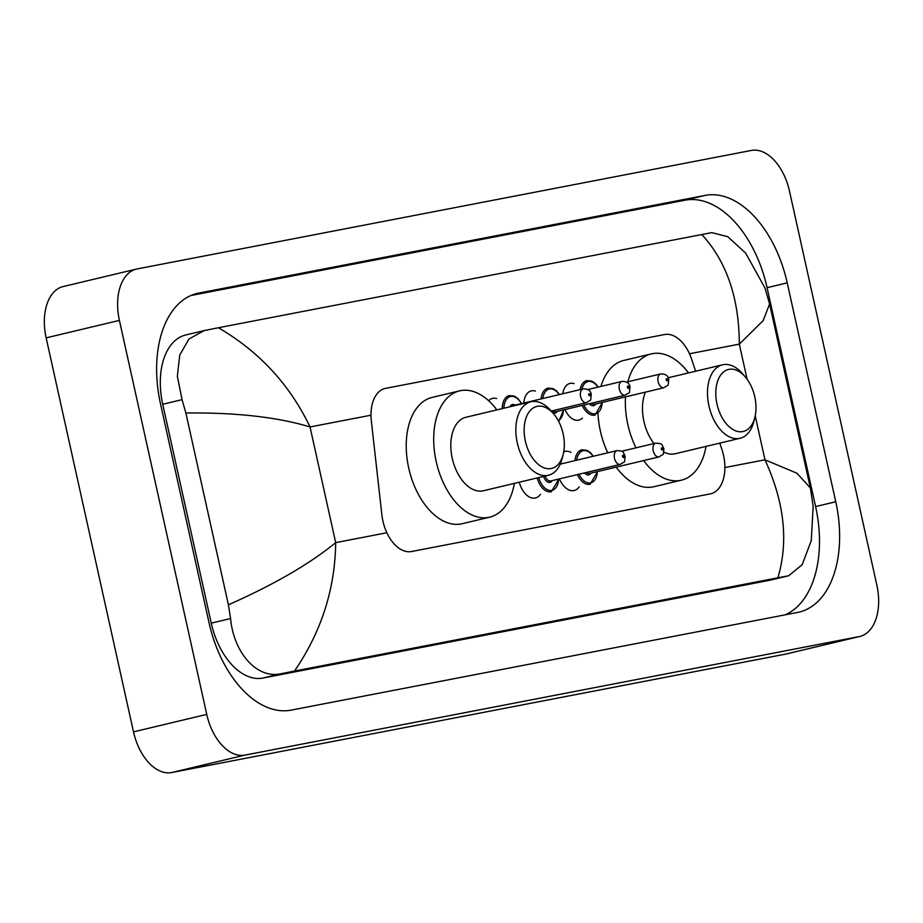 <?xml version="1.0" encoding="UTF-8"?>
<svg xmlns="http://www.w3.org/2000/svg" width="923" height="923" viewBox="0 0 923 923"><rect width="100%" height="100%" fill="white"/><g stroke="black" fill="none" stroke-linecap="round" stroke-linejoin="round"><path stroke-width="1.38" d="M562.753 393.752A18.887 11.388 -103.4 0 1 570.022 383.414A18.887 11.388 -103.4 0 1 574.152 383.645M523.803 403.039A18.887 11.388 -103.4 0 1 531.267 390.891A18.887 11.388 -103.4 0 1 535.398 391.121M488.648 400.744A18.887 11.388 -103.4 0 1 492.524 398.367A18.887 11.388 -103.4 0 1 496.655 398.598M563.757 451.774A20.087 12.114 -103.4 0 1 564.876 451.416A20.087 12.114 -103.4 0 1 571.002 452.408M695.642 371.219L691.581 359.105A35.409 21.356 76.6 0 0 664.583 334.53L385.664 388.341A35.409 21.356 76.6 0 0 385.11 388.456A35.409 21.356 76.6 0 0 371.323 420.888L381.891 514.953A35.409 21.356 76.6 0 0 382.907 521.01A35.409 21.356 76.6 0 0 411.554 551.527L710.202 493.909A35.409 21.356 76.6 0 0 710.745 493.793A35.409 21.356 76.6 0 0 721.878 449.363L719.778 443.121M582.355 418.084A18.887 11.388 -103.4 0 1 578.779 420.15A18.887 11.388 -103.4 0 1 565.026 409.535M540.451 494.324A20.087 12.114 -103.4 0 1 535.444 497.97A20.087 12.114 -103.4 0 1 519.245 482.21M579.206 486.848A20.087 12.114 -103.4 0 1 574.187 490.494A20.087 12.114 -103.4 0 1 559.419 478.887M859.821 636.455L786.558 653.911A47.211 28.475 -103.4 0 1 785.831 654.072L171.69 772.551A47.211 28.475 -103.4 0 1 133.5 731.87L46.15 337.864A47.211 28.475 -103.4 0 1 63.179 286.545L136.442 269.089A47.211 28.475 -103.4 0 1 137.169 268.928L751.31 150.449A47.211 28.475 -103.4 0 1 789.5 191.13L876.85 585.136A47.211 28.475 -103.4 0 1 859.821 636.455A47.211 28.475 -103.4 0 1 859.082 636.616L244.953 755.095A47.211 28.475 -103.4 0 1 206.752 714.402L119.402 320.408A47.211 28.475 -103.4 0 1 136.442 269.089M160.498 403.778L209.025 622.667A101.507 61.23 76.6 0 0 291.149 710.133L797.564 612.445A101.507 61.23 76.6 0 0 799.133 612.099A101.507 61.23 76.6 0 0 835.753 501.766L787.227 282.876A101.507 61.23 76.6 0 0 705.114 195.399L198.687 293.099A101.507 61.23 76.6 0 0 197.13 293.433A101.507 61.23 76.6 0 0 160.498 403.778M785.208 614.822A101.507 61.23 76.6 0 0 815.609 506.565L767.082 287.676A101.507 61.23 76.6 0 0 684.97 200.21L190.899 295.522M204.168 330.584L218.393 327.746C259.282 351.617 289.822 384.683 310.036 426.957C277.431 417.092 236.046 412.443 185.881 412.996L182.062 399.659L177.354 376.307L179.743 355.02L188.95 339.029L204.168 330.584L185.731 334.98A63.733 38.443 76.6 0 0 162.736 404.262L211.263 623.152A63.733 38.443 76.6 0 0 262.824 678.07L769.251 580.371A63.733 38.443 76.6 0 0 770.232 580.163L788.669 575.767L777.858 577.798C788.692 541.605 784.4 502.274 764.971 459.816L796.953 473.222L810.394 488.025L813.151 506.404L811.259 540.647L802.179 564.668L788.669 575.767M218.393 327.746L711.818 232.619L727.809 236.715L745.657 253.075L764.971 288.011L769.597 304.013L763.159 320.616L739.323 344.141C739.115 298.002 726.586 261.451 701.757 234.488M185.881 412.996L228.408 604.819C274.039 584.594 309.805 563.861 335.684 542.632C335.107 588.955 321.389 631.759 294.506 671.044L777.858 577.798M294.506 671.044L281.515 673.617C256.975 679.593 233.692 652.676 230.577 618.548L228.408 604.819M563.122 433.787A31.867 19.221 -103.4 0 1 563.215 454.335A31.867 19.221 -103.4 0 1 544.374 467.949A31.867 19.221 -103.4 0 1 525.349 441.079A31.867 19.221 -103.4 0 1 530.979 409.743A31.867 19.221 -103.4 0 1 553.546 413.781A31.867 19.221 -103.4 0 1 563.122 433.787M563.215 454.335L562.142 458.558A37.774 22.787 -103.4 0 1 548.412 475.264A37.774 22.787 -103.4 0 1 517.272 442.844A37.774 22.787 -103.4 0 1 530.898 401.782A37.774 22.787 -103.4 0 1 550.685 410.493L553.546 413.781M530.898 401.782L465.884 417.277A37.774 22.787 76.6 0 0 452.258 458.339A37.774 22.787 76.6 0 0 483.398 490.759L548.412 475.264M514.376 483.375A64.91 39.158 -103.4 0 1 489.686 517.168A64.91 39.158 -103.4 0 1 436.175 461.442A64.91 39.158 -103.4 0 1 459.596 390.867A64.91 39.158 -103.4 0 1 496.862 409.893M489.686 517.168L462.215 523.71A64.91 39.158 -103.4 0 1 408.704 467.984A64.91 39.158 -103.4 0 1 432.126 397.421L459.596 390.867M754.783 396.809A31.867 19.221 -103.4 0 1 754.864 417.369A31.867 19.221 -103.4 0 1 736.023 430.972A31.867 19.221 -103.4 0 1 717.009 404.101A31.867 19.221 -103.4 0 1 722.64 372.765A31.867 19.221 -103.4 0 1 745.196 376.803A31.867 19.221 -103.4 0 1 754.783 396.809M754.864 417.369L753.803 421.592A37.774 22.787 -103.4 0 1 740.073 438.287A37.774 22.787 -103.4 0 1 708.933 405.866A37.774 22.787 -103.4 0 1 722.559 364.804A37.774 22.787 -103.4 0 1 742.346 373.515L745.196 376.803M645.408 392.137A37.774 22.787 76.6 0 0 643.919 421.361A37.774 22.787 76.6 0 0 654.003 443.548M663.868 452.085A37.774 22.787 76.6 0 0 675.059 453.781L740.073 438.287M706.037 446.397A64.91 39.158 -103.4 0 1 681.347 480.191A64.91 39.158 -103.4 0 1 643.643 460.577M635.982 447.84A64.91 39.158 -103.4 0 1 627.825 424.465A64.91 39.158 -103.4 0 1 625.506 396.878M681.347 480.191L653.876 486.733A64.91 39.158 -103.4 0 1 616.16 467.119M607.749 452.812A64.91 39.158 -103.4 0 1 600.354 431.006A64.91 39.158 -103.4 0 1 597.989 413.573M627.859 381.764A64.91 39.158 -103.4 0 1 651.246 353.901A64.91 39.158 -103.4 0 1 688.523 372.915M600.919 386.425A64.91 39.158 -103.4 0 1 623.775 360.443L651.246 353.901M370.988 415.2L310.036 426.957L335.684 542.632L386.864 532.756M755.222 415.823L764.971 459.816L724.878 467.546M689.469 353.763L739.323 344.141L747.099 379.191M859.082 636.616L785.831 654.072M119.402 320.408L46.15 337.864M206.752 714.402L133.5 731.87M244.953 755.095L171.69 772.551M815.609 506.565L835.753 501.766M195.572 293.849L198.687 293.099M684.97 200.21L705.114 195.399M767.082 287.676L787.227 282.876M162.736 404.262L182.062 399.659M769.251 580.371L787.93 575.929M262.824 678.07L281.515 673.617M211.263 623.152L230.577 618.548M552.323 480.583A8.261 4.984 -103.4 0 1 543.601 476.406M545.216 476.026A7.084 4.269 76.6 0 0 550.743 480.952L620.337 464.373A7.084 4.269 -103.4 0 1 614.487 458.293A7.084 4.269 -103.4 0 1 617.049 450.597C624.733 451.347 622.206 451.185 625.148 456.066C624.19 464.234 625.713 460.508 620.337 464.373M623.971 456.25A1.177 0.715 76.6 0 0 622.564 456.527A1.177 0.715 76.6 0 0 623.971 456.25M558.853 479.014L551.366 491.728A17.699 10.684 -103.4 0 1 537.128 477.952M538.732 477.572A16.522 9.968 76.6 0 0 550.096 490.505A16.522 9.968 76.6 0 0 558.577 479.083M574.96 460.623A17.699 10.684 -103.4 0 1 581.905 449.801L586.936 450.32L590.385 452.605L593.408 456.227M593.097 456.297A16.522 9.968 76.6 0 0 576.679 460.208M591.066 473.107A8.261 4.984 -103.4 0 1 584.49 472.911M586.382 472.461A7.084 4.269 76.6 0 0 589.485 473.476L659.08 456.897A7.084 4.269 -103.4 0 1 653.242 450.816A7.084 4.269 -103.4 0 1 655.803 443.121C663.487 443.871 660.949 443.709 663.902 448.59C662.945 456.758 664.468 453.031 659.08 456.897M662.714 448.774A1.177 0.715 76.6 0 0 661.318 449.051A1.177 0.715 76.6 0 0 662.714 448.774M597.608 471.549L590.12 484.252A17.699 10.684 -103.4 0 1 577.36 474.607M579.009 474.214A16.522 9.968 76.6 0 0 590.212 482.983A16.522 9.968 76.6 0 0 597.331 471.607M509.888 406.789A8.261 4.984 -103.4 0 1 515.149 405.105M583.163 388.895C587.997 388.768 590.697 390.591 591.274 394.375C590.316 402.543 591.839 398.817 586.451 402.67A7.084 4.269 -103.4 0 1 580.613 396.59A7.084 4.269 -103.4 0 1 583.163 388.895L513.569 405.485A7.084 4.269 76.6 0 0 512.253 406.224M588.689 394.825A1.177 0.715 76.6 0 0 590.085 394.559A1.177 0.715 76.6 0 0 588.689 394.825M502.216 408.624A17.699 10.684 -103.4 0 1 509.277 395.586L514.296 396.094L517.791 398.424L521.691 403.547M521.414 403.605A16.522 9.968 76.6 0 0 510.327 396.544A16.522 9.968 76.6 0 0 503.877 408.22M558.265 420.669A16.522 9.968 76.6 0 0 563.445 409.916M621.917 381.418C626.752 381.291 629.451 383.126 630.017 386.899C629.059 395.067 630.582 391.34 625.206 395.194A7.084 4.269 -103.4 0 1 619.356 389.114A7.084 4.269 -103.4 0 1 621.917 381.418L587.789 389.552M627.432 387.348A1.177 0.715 76.6 0 0 628.84 387.083A1.177 0.715 76.6 0 0 627.432 387.348M552.496 410.758A7.084 4.269 76.6 0 0 555.611 411.785L625.206 395.194M541.074 398.921A17.699 10.684 -103.4 0 1 548.031 388.11L553.039 388.618L556.546 390.948L559.523 394.525M557.192 411.404A8.261 4.984 -103.4 0 1 552.785 412.904M559.223 394.606A16.522 9.968 76.6 0 0 542.805 398.517M602.477 402.37L594.989 415.073A17.699 10.684 -103.4 0 1 582.228 405.439M583.878 405.047A16.522 9.968 76.6 0 0 595.081 413.816A16.522 9.968 76.6 0 0 602.2 402.44M660.672 373.942C665.495 373.815 668.194 375.649 668.771 379.422C667.814 387.591 669.337 383.864 663.949 387.718A7.084 4.269 -103.4 0 1 658.111 381.637A7.084 4.269 -103.4 0 1 660.672 373.942L626.544 382.076M666.187 379.872A1.177 0.715 76.6 0 0 667.583 379.607A1.177 0.715 76.6 0 0 666.187 379.872M591.251 403.282A7.084 4.269 76.6 0 0 594.354 404.309L663.949 387.718M580.082 389.633A17.699 10.684 -103.4 0 1 586.774 380.634L591.793 381.141L595.3 383.472L598.277 387.049M595.935 403.928A8.261 4.984 -103.4 0 1 589.359 403.732M597.966 387.129A16.522 9.968 76.6 0 0 581.882 389.194M769.597 304.013L810.394 488.025M617.049 450.597L560.238 464.131M655.803 443.121L621.675 451.243M586.451 402.67L551.193 411.07M558.692 421.465L563.722 409.847M722.559 364.804L668.206 377.761"/></g></svg>
